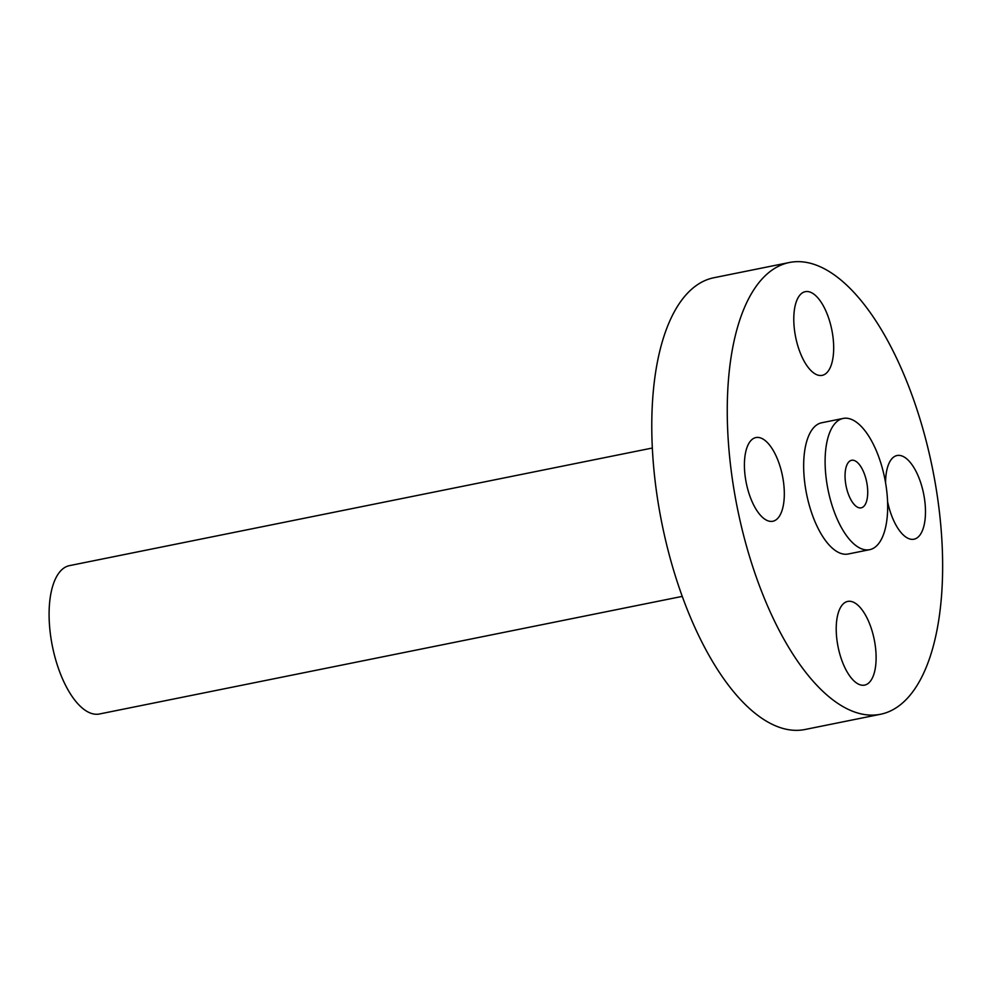 <?xml version="1.0" encoding="UTF-8"?>
<svg xmlns="http://www.w3.org/2000/svg" width="992" height="992" viewBox="0 0 992 992"><rect width="100%" height="100%" fill="white"/><g stroke="black" fill="none" stroke-linecap="round" stroke-linejoin="round"><path stroke-width="1.49" d="M817.854 297.873A42.693 18.451 78.6 0 0 805.293 291.66A42.693 18.451 78.6 0 0 793.91 323.714A42.693 18.451 78.6 0 0 809.608 369.148A42.693 18.451 78.6 0 0 822.17 375.36A42.693 18.451 78.6 0 0 833.553 343.306A42.693 18.451 78.6 0 0 817.854 297.873M759.289 585.392A230.429 99.56 78.6 0 0 880.524 714.265A230.429 99.56 78.6 0 0 910.606 391.381A230.429 99.56 78.6 0 0 789.372 262.508A230.429 99.56 78.6 0 0 759.289 585.392M843.15 418.438L821.711 422.766A66.948 28.929 78.6 0 0 812.969 516.572A66.948 28.929 78.6 0 0 848.185 554.007L869.624 549.68A66.948 28.929 78.6 0 0 878.366 455.874A66.948 28.929 78.6 0 0 843.15 418.438A66.948 28.929 78.6 0 0 834.408 512.244A66.948 28.929 78.6 0 0 869.624 549.68M744.843 457.176A42.693 18.451 78.6 0 0 751.961 501.357A42.693 18.451 78.6 0 0 772.805 521.259A42.693 18.451 78.6 0 0 783.891 501.642A42.693 18.451 78.6 0 0 776.773 457.461A42.693 18.451 78.6 0 0 755.929 437.559A42.693 18.451 78.6 0 0 744.843 457.176M852.041 678.9A42.693 18.451 78.6 0 0 864.602 685.112A42.693 18.451 78.6 0 0 875.986 653.058A42.693 18.451 78.6 0 0 860.287 607.625A42.693 18.451 78.6 0 0 847.726 601.412A42.693 18.451 78.6 0 0 836.343 633.454A42.693 18.451 78.6 0 0 852.041 678.9M887.592 501.692A42.693 18.451 78.6 0 0 913.967 539.214A42.693 18.451 78.6 0 0 925.052 519.597A42.693 18.451 78.6 0 0 917.935 475.416A42.693 18.451 78.6 0 0 897.09 455.514A42.693 18.451 78.6 0 0 886.005 475.131A42.693 18.451 78.6 0 0 885.571 482.769M789.372 262.508L713.893 277.735A230.429 99.56 78.6 0 0 683.81 600.619A230.429 99.56 78.6 0 0 805.045 729.492L880.524 714.265M864.354 473.854A24.254 10.478 78.6 0 0 851.595 460.288A24.254 10.478 78.6 0 0 848.42 494.276A24.254 10.478 78.6 0 0 861.192 507.842A24.254 10.478 78.6 0 0 864.354 473.854M652.314 448.024L69.49 565.626A75.677 32.699 78.6 0 0 59.607 671.658A75.677 32.699 78.6 0 0 99.423 713.992L682.248 596.39"/></g></svg>
